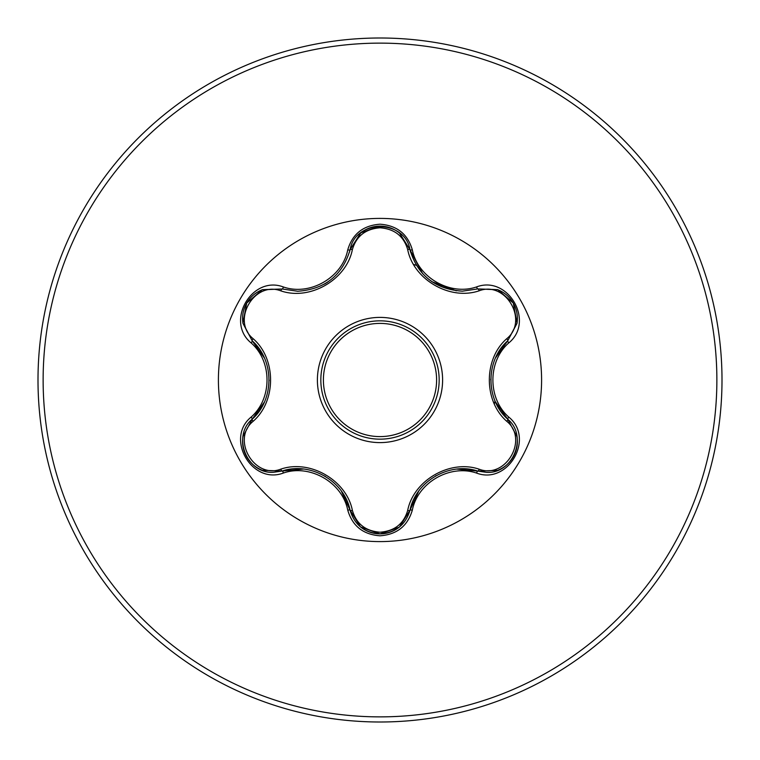 <?xml version="1.0" encoding="UTF-8"?>
<svg xmlns="http://www.w3.org/2000/svg" width="760" height="760" viewBox="0 0 760 760"><rect width="100%" height="100%" fill="white"/><g stroke="black" fill="none" stroke-linecap="round" stroke-linejoin="round"><path stroke-width="1.14" d="M380 320.834A59.166 59.166 0 0 1 439.166 380A59.166 59.166 0 0 1 380 439.166A59.166 59.166 0 0 1 320.834 380A59.166 59.166 0 0 1 380 320.834A59.166 59.166 0 0 0 320.834 380A59.166 59.166 0 0 0 380 439.166M280.81 290.852C254.191 280.63 231.011 320.815 253.147 338.703C276.412 358.919 276.336 401.195 253.147 421.296C230.993 439.261 254.258 479.398 280.81 469.148C309.976 459.059 346.608 480.301 352.393 510.473C356.335 523.839 365.531 531.078 380 532.209C394.487 531.116 403.712 523.878 407.664 510.501C413.544 480.253 450.186 459.183 479.19 469.214C505.818 479.417 528.95 439.204 506.796 421.334C483.483 401.118 483.55 358.767 506.796 338.666C528.969 320.729 505.751 280.563 479.19 290.785C450.043 300.827 413.478 279.632 407.664 249.498C403.702 236.123 394.487 228.883 380 227.791C365.531 228.921 356.335 236.16 352.393 249.527C346.541 279.822 309.833 300.931 280.81 290.852A2.565 0.798 106.7 0 1 282.197 288.99L297.663 291.251L282.197 288.99L262.19 289.788L246.715 303.05L242.924 323.085L252.225 340.841C274.474 360.373 274.493 399.599 252.225 419.159C231.809 435.917 246.572 473.974 273.363 472.311L282.197 471.01C310.26 461.462 344.308 481.099 350.084 510.207C354.426 524.856 364.41 532.76 380.038 533.9C395.637 532.76 405.622 524.875 409.982 510.236C415.767 481.203 449.72 461.567 477.802 471.086L486.609 472.368C513.38 474.041 528.172 435.964 507.718 419.197C485.412 399.665 485.402 360.363 507.718 340.803L517.028 323.076L513.285 303.05L497.828 289.75L477.802 288.914L462.384 291.175C435.29 289.313 417.82 275.51 409.982 249.764C417.591 275.3 435.052 289.104 462.384 291.175L477.802 288.914A2.565 0.598 -106.6 0 1 476.587 286.919C508.126 274.959 534.983 321.613 508.848 342.855C487.568 361.304 487.587 398.724 508.848 417.145C534.992 438.444 508.069 485.06 476.587 473.081C449.996 463.923 417.658 482.609 412.319 510.188C407.616 526.053 396.844 534.593 380 535.8C363.166 534.556 352.412 526.005 347.748 510.15C342.409 482.505 309.994 463.809 283.413 473.014C251.883 485.013 224.979 438.377 251.094 417.107C272.327 398.658 272.308 361.313 251.094 342.893C224.969 321.565 251.949 274.977 283.413 286.985C310.023 296.191 342.427 277.466 347.748 249.85C352.422 233.985 363.175 225.445 380 224.2C396.853 225.406 407.626 233.947 412.319 249.812C417.677 277.419 450.034 296.077 476.587 286.919M399.161 527.231L380.038 533.9M380 541.595A161.595 161.595 0 0 1 218.405 380A161.595 161.595 0 0 1 380 218.405A161.595 161.595 0 0 1 541.595 380A161.595 161.595 0 0 1 380 541.595M380 722A342 342 0 0 0 722 380A342 342 0 0 0 380 38A342 342 0 0 0 38 380A342 342 0 0 0 380 722A342 342 0 0 1 38 380A342 342 0 0 1 380 38M494.361 403.959L495.026 400.89M416.404 265.344L413.62 264.433M407.664 249.498A2.565 0.798 166.6 0 1 409.982 249.764C404.985 219.051 355.081 219.041 350.084 249.793C342.304 275.538 324.834 289.36 297.663 291.251M350.198 249.327L360.858 232.807L379.858 226.1M506.796 338.666A2.565 0.798 -133.3 0 1 507.718 340.803L495.577 357.837M495.453 401.878L507.718 419.197A2.565 0.598 -46.7 0 1 508.848 417.145M476.587 473.081A2.565 0.598 -73.4 0 1 477.802 471.086L457.026 469.101M418.722 491.15L409.982 510.236A2.565 0.798 13.4 0 1 407.664 510.501M399.228 527.183C393.613 531.582 387.201 533.814 380 533.9L360.544 526.946M347.748 510.15A2.565 0.598 -13.3 0 1 350.084 510.207L341.411 491.178M303.326 469.043L282.197 471.01A2.565 0.798 73.3 0 1 280.81 469.148M251.094 417.107A2.565 0.598 46.6 0 1 252.225 419.159L264.328 402.163M264.385 357.96L252.225 340.841A2.565 0.798 133.4 0 1 253.147 338.703M506.796 421.334A2.565 0.798 133.3 0 0 507.718 419.197L516.99 436.648M497.439 470.402L477.802 471.086A2.565 0.798 106.6 0 0 479.19 469.214M479.19 290.785A2.565 0.798 73.4 0 0 477.802 288.914L497.543 289.636M360.477 526.889L350.084 510.207A2.565 0.798 166.7 0 0 352.393 510.473M352.393 249.527A2.565 0.798 13.3 0 0 350.084 249.793A2.565 0.598 -166.7 0 1 347.748 249.85M242.991 436.506L252.225 419.159A2.565 0.798 -133.4 0 0 253.147 421.296M516.971 323.466L507.718 340.803A2.565 0.598 46.7 0 0 508.848 342.855M412.319 510.188A2.565 0.598 -166.6 0 0 409.982 510.236L399.484 526.975M422.674 273.695L409.982 249.764A2.565 0.598 -13.4 0 0 412.319 249.812M283.413 473.014A2.565 0.598 -106.7 0 0 282.197 471.01L262.447 470.316M262.551 289.645L282.197 288.99A2.565 0.598 -73.3 0 0 283.413 286.985M251.094 342.893A2.565 0.598 -46.6 0 0 252.225 340.841L242.972 323.38M380 442.605A62.605 62.605 0 0 1 317.395 380A62.605 62.605 0 0 1 380 317.395A62.605 62.605 0 0 1 442.605 380A62.605 62.605 0 0 1 380 442.605M380 436.601A56.601 56.601 0 0 0 436.601 380A56.601 56.601 0 0 0 380 323.399A56.601 56.601 0 0 0 323.399 380A56.601 56.601 0 0 0 380 436.601M380 716.87A336.87 336.87 0 0 0 716.87 380A336.87 336.87 0 0 0 380 43.13A336.87 336.87 0 0 0 43.13 380A336.87 336.87 0 0 0 380 716.87M490.808 379.981L490.817 379.097M435.47 476.035L436.192 475.627M456.38 290.833L431.889 281.703M324.615 475.969L325.375 476.425M327.892 281.969L324.548 284.059M269.097 380.019L269.087 380.855M517.038 436.971C518.044 444.03 516.79 450.699 513.266 456.978C509.589 463.173 504.44 467.59 497.828 470.25M497.847 289.76C504.469 292.419 509.608 296.856 513.285 303.05C516.8 309.329 518.044 315.998 517.038 323.057M380 533.9C372.799 533.805 366.405 531.553 360.8 527.145M399.57 233.092L409.982 249.764L410.647 252.301M360.82 232.835C366.424 228.437 372.827 226.185 380.038 226.1C387.229 226.185 393.632 228.437 399.247 232.826M349.457 252.168L350.084 249.793L360.563 233.044M262.143 470.193C255.531 467.542 250.382 463.115 246.705 456.921C243.181 450.642 241.917 443.973 242.924 436.924M242.924 323.057C241.917 315.998 243.19 309.329 246.715 303.05C250.401 296.865 255.55 292.448 262.162 289.798"/></g></svg>
